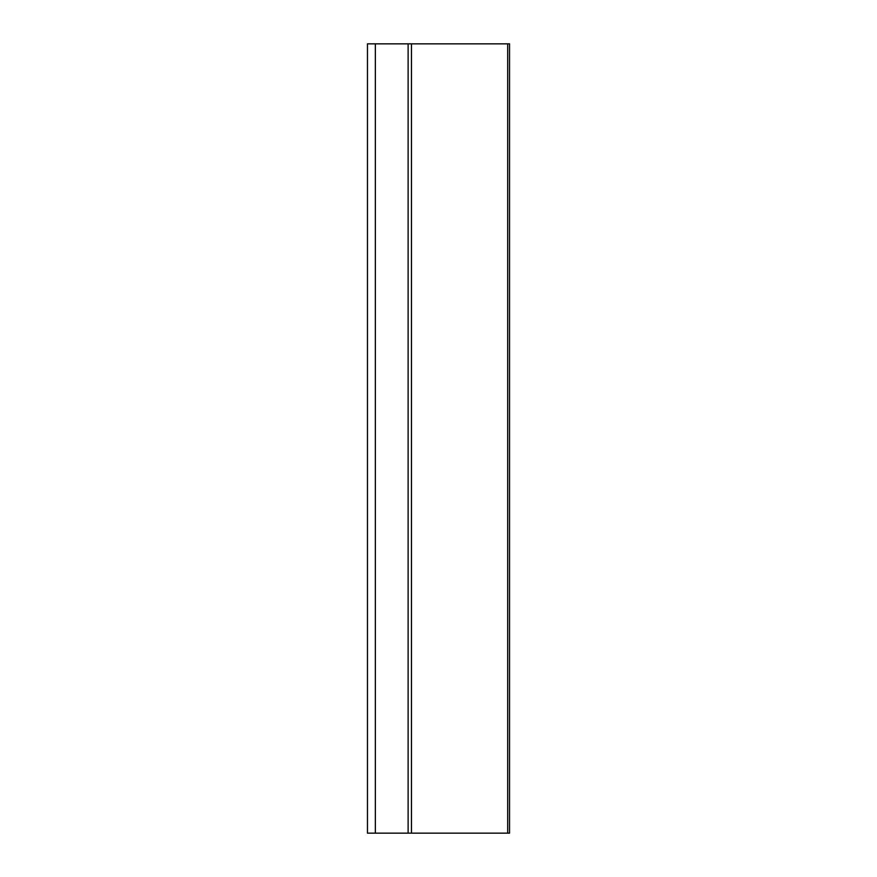 <?xml version="1.0" encoding="UTF-8"?>
<svg xmlns="http://www.w3.org/2000/svg" width="877" height="877" viewBox="0 0 877 877"><rect width="100%" height="100%" fill="white"/><g stroke="black" fill="none" stroke-linecap="round" stroke-linejoin="round"><path stroke-width="1.32" d="M509.537 833.15L509.537 43.85L509.537 833.15L367.463 833.15L367.463 43.85L408.123 43.85L408.123 833.15M509.537 43.85L408.123 43.85M375.356 43.85L375.356 833.15M411.466 43.85L411.466 833.15M507.684 43.85L507.684 833.15"/></g></svg>
